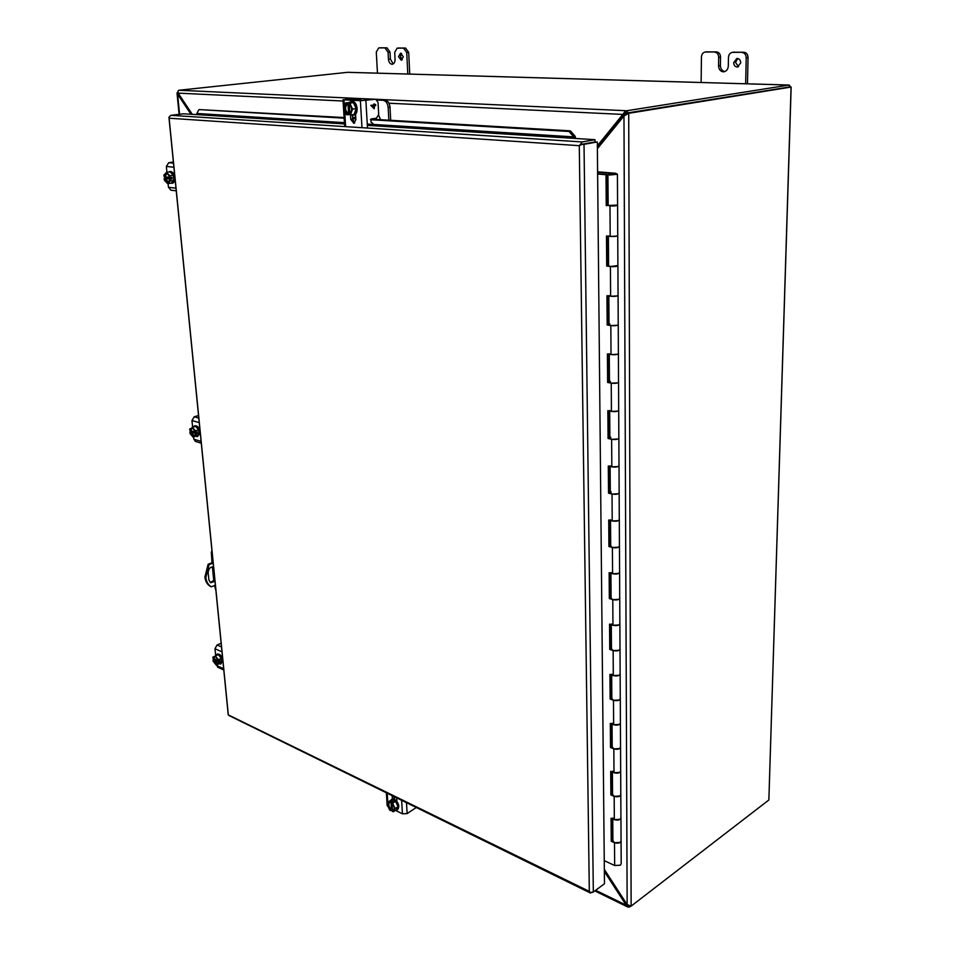 <?xml version="1.0" encoding="UTF-8"?>
<svg xmlns="http://www.w3.org/2000/svg" width="955" height="955" viewBox="0 0 955 955"><rect width="100%" height="100%" fill="white"/><g stroke="black" fill="none" stroke-linecap="round" stroke-linejoin="round"><path stroke-width="1.43" d="M610.376 174.24L615.569 174.323L610.376 174.24M376.819 99.702L384.937 100.048C387.802 100.597 389.497 102.985 390.01 107.199L390.702 120.294M388.84 120.187L388.16 107.438L390.01 107.199M377.13 100.012L383.074 100.287C385.951 100.836 387.646 103.224 388.16 107.438M354.03 100.072L360.835 99.045L356.824 98.759M357.194 99.093L352.3 99.989M378.669 115.316L380.591 119.709M211.95 550.677L211.318 552.288L211.986 562.782M212.392 566.816L213.825 581.213M214.469 585.546L215.902 590.512M616.799 236.136L617.754 235.539C616.978 236.374 614.459 236.661 610.197 236.422L616.799 236.136M608.156 205.313L609.982 205.922C614.268 206.125 616.799 205.838 617.587 205.098L606.246 205.552L605.995 174.705L597.627 174.025M617.145 295.954L618.088 295.25C617.312 296.241 614.829 296.575 610.627 296.253L617.145 295.954M608.61 265.765L610.412 266.529C614.638 266.815 617.145 266.505 617.921 265.586L610.412 266.529L606.712 266.039L606.485 235.992L610.197 236.422L608.383 235.861M617.467 354.269L618.398 353.457C617.646 354.603 615.187 354.962 611.033 354.568L617.467 354.269M609.051 324.676L610.83 325.595C615.008 325.953 617.479 325.607 618.243 324.545L617.312 325.297L610.83 325.595L607.177 324.987L606.95 295.704L610.627 296.253L608.836 295.572M617.789 411.116L618.709 410.208C617.969 411.486 615.533 411.892 611.439 411.414L617.789 411.116M609.481 382.119L611.236 383.17C615.366 383.612 617.801 383.23 618.553 382.012L617.634 382.871L611.236 383.17L607.631 382.454L607.416 353.899L611.033 354.568L609.266 353.756M618.112 466.565L619.019 465.563C618.279 466.971 615.88 467.413 611.833 466.864L618.112 466.565M609.899 438.118L611.63 439.312C615.712 439.825 618.124 439.407 618.864 438.058L617.957 439.014L611.63 439.312L608.072 438.488L607.858 410.65L611.439 411.414L609.696 410.495M618.41 520.654L619.306 519.568C618.577 521.108 616.214 521.573 612.215 520.952L618.41 520.654M610.305 492.756L612.024 494.069C616.047 494.654 618.434 494.213 619.162 492.732L618.267 493.771L612.024 494.069L608.514 493.15L608.299 465.992L611.833 466.864L610.114 465.837M618.721 573.442L619.604 572.26C618.876 573.931 616.536 574.421 612.585 573.74L618.721 573.442M610.711 546.069L612.406 547.502C616.381 548.158 618.733 547.681 619.461 546.069L618.565 547.203L612.406 547.502L608.932 546.487L608.717 519.986L612.215 520.952L610.508 519.83M619.007 624.964L619.879 623.711C619.174 625.489 616.858 626.003 612.955 625.262L619.007 624.964M611.093 598.105L612.776 599.656C616.703 600.373 619.019 599.859 619.735 598.14L618.864 599.358L612.776 599.656L609.338 598.558L609.135 572.678L612.585 573.74L610.902 572.511M619.294 675.28L620.153 673.943C619.449 675.842 617.169 676.379 613.313 675.579L619.294 675.28M611.475 648.923L613.134 650.57C617.014 651.346 619.306 650.809 620.022 648.982L619.15 650.271L613.134 650.57L609.744 649.388L609.541 624.116L612.955 625.262L611.296 623.949M619.568 724.415L620.428 723.019C619.735 725.012 617.479 725.573 613.659 724.726L619.568 724.415M611.845 698.535L613.48 700.29C617.324 701.125 619.592 700.564 620.284 698.63L619.437 699.991L613.48 700.29L610.138 699.024L609.935 674.349L613.313 675.579L611.666 674.17M619.843 772.428L620.69 770.96C619.998 773.049 617.778 773.646 613.993 772.726L619.843 772.428M612.215 747.013L613.826 748.863C617.622 749.747 619.867 749.174 620.559 747.132L619.711 748.565L613.826 748.863L610.52 747.526L610.329 723.413L613.659 724.726L612.036 723.233M620.105 819.354L620.941 817.814C620.261 819.999 618.064 820.608 614.328 819.653L620.105 819.354M612.561 794.381L614.172 796.327C617.921 797.258 620.129 796.661 620.81 794.524L619.974 796.028L614.172 796.327L610.89 794.918L610.699 771.354L613.993 772.726L612.394 771.163M621.072 841.2L621.192 863.618L620.368 865.206L614.662 865.517L604.252 860.634M612.907 840.675L614.495 842.716C618.207 843.695 620.392 843.074 621.072 840.842L620.237 842.405L614.495 842.716L611.248 841.236L611.069 818.208L614.328 819.653L612.74 818.005M608.156 205.373L607.368 205.289L607.141 174.478L597.627 173.703M608.61 265.836L607.834 265.729L607.607 236.124M609.051 324.76L608.287 324.628L608.06 295.871M609.481 382.203L608.717 382.06L608.514 354.102M609.899 438.226L609.147 438.058L608.944 410.877M610.305 492.876L609.565 492.685L609.362 466.255M610.711 546.2L609.97 545.985L609.779 520.272M611.093 598.248L610.376 598.009L610.185 573M611.475 649.054L610.758 648.815L610.579 624.463M611.845 698.69L611.14 698.427L610.961 674.719M612.215 747.168L611.51 746.894L611.331 723.818M612.561 794.548L611.868 794.25L611.701 771.771M612.907 840.854L612.227 840.543L612.06 818.638M607.141 174.478L605.995 174.705M607.368 205.289L606.246 205.552M607.834 265.729L606.712 266.039M608.287 324.628L607.177 324.987M609.111 324.581L610.006 324.091M608.717 382.06L607.631 382.454M609.541 382L610.424 381.439M609.147 438.058L608.072 438.488M609.959 437.987L610.83 437.378M609.565 492.685L608.514 493.15M610.364 492.613L611.224 491.944M609.97 545.985L608.932 546.487M610.376 598.009L609.338 598.558M610.758 648.815L609.744 649.388M611.14 698.427L610.138 699.024M611.51 746.894L610.52 747.526M611.868 794.25L610.89 794.918M612.227 840.543L611.248 841.236M582.204 144.229L595.025 141.949L595.001 139.693L573.967 138.368L573.788 136.887L575.149 136.267L575.602 138.463M344.134 118.169L198.938 109.574L196.276 114.588L183.635 113.8L170.85 115.328L582.228 141.949L595.001 139.693M582.252 144.217L579.279 145.673L580.258 144.575L597.317 141.961L584.018 144.336L593.33 891.994L604.479 883.757L597.317 141.961M589.319 891.397L590.178 892.495L589.319 891.397L228.329 714.901L169.035 117.322L169.513 118.241L579.279 145.673L589.319 891.397M592.506 892.4L590.178 892.495L593.33 891.994M228.209 714.531L229.021 715.534M582.228 141.949L580.258 144.575L584.018 144.336M170.85 115.328L169.071 117.178M198.938 109.574L344.098 117.561M352.55 118.05L355.797 118.241M370.874 119.136L570.398 130.859L575.149 136.267M367.257 124.055L573.788 136.887L569.037 131.468L570.398 130.859M569.037 131.468L370.456 119.721M355.833 118.862L352.586 118.671M791.11 87.49L789.164 87.036L789.069 85.043L626.766 110.744L626.766 113.036L622.791 114.421L624.94 111.604L626.766 110.744L375.781 99.272M789.475 85.353L790.43 86.881M347.942 72.329L789.069 85.043M791.074 87.036L768.859 799.992L631.124 906.116L628.712 113.311L790.728 87.108M791.146 87.466L768.859 799.992M353.935 98.269L178.895 90.259L347.62 72.317M629.5 906.116L629.5 907.047L630.73 906.247M178.812 94.103L177.045 93.387L177.857 92.134M178.895 90.259L178.036 90.94L178.167 93.136L343.06 101.027M625.883 114.791L627.542 112.941L789.045 87.048M626.91 113.227L628.712 113.311L623.973 115.973L627.149 904.612L631.124 906.116M627.53 110.649L627.542 112.941L789.009 87.06M629.5 907.047L627.578 906.916L626.182 905.173L627.077 904.492M179.564 114.29L177.618 94.223L190.94 114.254M629.345 113.024L626.766 113.036M192.289 114.337L178.167 93.136M388.971 103.224L622.791 114.421L597.352 145.805M627.149 904.612L604.336 869.432M597.376 148.705L623.973 115.973M604.36 871.521L626.182 905.173L595.645 890.275M597.364 147.213L624.164 114.194M394.331 808.455L393.424 810.365L391.92 810.795L393.162 811.81L396.146 810.043L398.032 806.772L395.621 801.364L392.111 799.622L389.103 801.376L387.252 804.659L389.64 810.055L390.846 810.652L392.541 809.792M395.621 801.364L392.624 803.119L391.407 802.51L392.994 801.591L389.103 801.376M398.032 806.772L395.036 808.539L392.624 803.119M393.162 811.81L395.036 808.539M390.846 810.652L390.822 810.246C387.252 805.925 387.097 803.31 390.344 802.379L390.308 801.973M390.822 810.246L391.478 809.649L391.013 802.2L390.344 802.379M391.896 801.054L391.956 802.2M392.039 803.501L392.421 809.733M392.075 810.485L392.171 803.621M391.407 802.51L391.478 803.036C394.26 805.96 394.904 808.396 393.424 810.365M391.443 802.928C395.024 807.262 395.179 809.876 391.92 810.795M391.478 809.649C388.876 807.094 388.208 804.707 389.437 802.498M393.651 810.198L392.577 810.198M397.316 809.721L397.71 809.542C399.823 806.271 398.772 802.88 394.57 799.347L391.717 799.502M390.5 800.565L391.323 799.669L393.818 799.789C398.032 803.31 399.083 806.712 396.97 809.983L395.788 810.258M395.561 810.389L402.449 813.827L407.128 813.576L406.496 802.689M396.683 797.867L396.886 801.341M392.35 799.108L392.135 795.634M416.296 807.5L407.128 813.576M388.076 806.641L387.157 805.387M393.818 796.458L393.973 799.108M597.603 172.115L614.841 173.559L615.569 174.323L609.779 174.526L614.34 173.762L607.929 174.598L609.768 175.016L617.419 174.252L615.617 173.249L597.603 171.852M617.587 205.098L617.419 174.359M620.917 817.695L620.81 794.858M620.666 770.84L620.559 747.455M620.69 771.294L620.786 794.405M620.404 722.911L620.296 698.941M620.428 723.341L620.535 747.013M620.129 673.848L620.022 649.269M620.153 674.254L620.261 698.523M619.855 623.615L619.747 598.415M619.879 623.997L619.998 648.875M619.568 572.176L619.461 546.332M619.604 572.534L619.711 598.045M619.282 519.484L619.162 492.959M619.317 519.807L619.425 545.985M618.995 465.491L618.864 438.273M619.019 465.789L619.138 492.649M618.685 410.137L618.565 382.203M618.709 410.411L618.84 437.987M618.374 353.398L618.243 324.712M618.398 353.637L618.53 381.952M618.064 295.202L617.921 265.729M618.088 295.405L618.219 324.485M617.73 235.491L617.599 205.218M617.754 235.67L617.897 265.538M353.374 102.567L348.42 103.522C352.538 107.33 352.753 110.923 349.076 114.302L350.485 114.946L354.09 114.469L356.167 108.655L353.374 102.567L345.758 102.83L343.705 108.655L346.498 114.719L349.1 114.636M355.558 114.146L355.881 119.65L353.875 123.35L350.736 119.351L350.461 114.946L352.562 109.121L356.167 108.655M348.384 102.961L345.758 102.83M352.562 109.121L349.757 103.021M351.691 110.684L349.076 114.302M349.255 104.107L349.852 113.764M348.42 103.522L351.082 106.256M347.381 103.713L347.978 103.641L348.611 113.848L348.014 113.92C344.158 110.338 343.955 106.936 347.381 103.713L347.131 102.889M347.871 114.791L348.014 113.92M349.112 104.011L349.709 113.836M347.835 114.23C343.728 110.446 343.514 106.853 347.166 103.462M348.611 113.848C344.755 110.255 344.552 106.853 347.978 103.641M353.159 115.197L353.613 115.173C359.116 114.815 357.743 101.302 352.204 101.385L351.237 101.505M348.945 102.424L351.309 101.505C356.848 101.409 358.221 114.934 352.717 115.292L350.736 114.91M361.969 127.564L360.381 100.693L342.988 99.774L354.317 98.305M374.217 99.225L362.267 100.466L345.531 99.642L355.797 98.353L357.397 99.344M360.381 100.693L375.745 99.26L378.037 102.424L378.693 114.433L376.449 118.193L371.376 118.898L370.91 122.025L372.928 123.493M352.383 115.316L352.61 119.089L354.771 122.944M373.918 104.011L375.697 104.716L375.745 105.563L374.575 105.719L374.193 108.81L370.791 105.348L373.978 104.943L373.918 104.011M352.514 117.596L355.738 117.155M374.515 104.871L374.456 103.94M374.575 105.719L374.193 108.798M375.685 104.716L375.733 105.563L374.563 105.719M374.145 107.975L371.817 106.077L374.026 105.79L374.145 107.975L371.793 106.077L374.026 105.79M214.612 658.771L213.072 659.893L213.216 661.302L216.248 665.074L221.811 662.507L221.405 658.389L218.349 654.617L212.798 657.183L213.204 658.723C214.481 655.476 216.164 656.24 218.253 661.027L218.373 659.726L215.329 655.942M221.405 658.389L218.373 659.726M221.811 662.507L218.791 663.856L218.647 662.436L220.235 661.731L220.104 660.442L218.516 661.147M216.248 665.074L218.791 663.856M218.038 660.323L213.502 658.711L214.421 656.813C215.842 656.622 217.095 658.007 218.206 660.979L218.253 661.027M218.325 662.877L217.501 664.059C215.83 664.25 214.541 662.901 213.634 660L213.072 659.893M213.634 660L218.922 661.958L217.501 664.059M214.66 659.189L218.158 660.788M218.731 661.051L220.235 661.731M218.385 662.316C217.095 665.539 215.412 664.776 213.335 660.012M214.004 658.484L214.672 656.742M217.728 663.916L214.135 659.774M220.868 664L222.813 660.323C221.835 656.001 220.08 653.912 217.525 654.032L216.773 654.354C219.328 654.235 221.083 656.336 222.061 660.657L220.868 664L219.101 663.809M221.99 651.871L214.971 648.732L215.687 655.787L216.773 654.354M216.606 664.919L217.883 667.282M214.971 648.732L217.083 644.995L221.13 643.24M191.561 430.789L191.645 431.612L189.95 432.126L190.105 433.689L193.268 437.318L199.106 434.43L198.652 429.846L195.477 426.217L189.639 429.117L190.069 430.777C191.358 426.837 193.101 427.351 195.298 432.317L195.417 430.824L192.242 427.183M198.652 429.846L195.417 430.824M199.106 434.43L195.882 435.408L195.727 433.833L197.422 433.319L197.279 431.887L195.584 432.4M193.268 437.318L195.882 435.408M195.154 431.851L190.391 430.765L191.692 428.246C193.197 428.103 194.39 429.452 195.262 432.293L195.298 432.317M195.321 434.8L194.187 436.16C192.552 436.268 191.334 434.955 190.534 432.185L189.95 432.126M190.534 432.185L196.026 433.498L194.187 436.16M191.645 431.612L197.422 433.319M195.453 433.749C194.151 437.677 192.409 437.163 190.224 432.197M190.928 430.598L191.955 428.198M194.438 436.053L191.072 432.03M197.661 436.542L200.156 432.03C199.32 427.84 197.649 425.751 195.13 425.763L194.331 426.014C196.837 425.99 198.521 428.079 199.356 432.269L197.661 436.542L196.217 436.423M193.22 426.897L194.331 426.014M199.237 422.635L191.967 420.546L192.624 427.076M193.65 437.211L193.853 439.205L195.608 441.461M200.466 434.991L199.858 434.812M199.273 428.902L199.882 429.082M191.967 420.546L194.211 416.786L198.533 415.509M165.872 176.878L166.003 178.191L164.188 178.466L164.367 180.22L167.674 183.658L171.124 183.109L173.822 180.364L173.309 175.243L169.99 171.816L166.528 172.342L163.854 175.123L164.308 176.902C165.609 172.127 167.423 172.33 169.739 177.511L169.847 175.78L166.528 172.342M173.309 175.243L169.847 175.78M173.822 180.364L170.36 180.901L170.181 179.146L171.996 178.86L171.84 177.26L170.026 177.546M167.674 183.658L170.36 180.901M169.644 177.296L164.642 176.89L166.457 173.571C167.101 172.807 168.175 174.12 169.692 177.499L169.739 177.511M169.632 180.913L168.14 182.369L164.188 178.466M164.809 178.49L169.847 179.098C168.581 183.873 166.779 183.67 164.475 178.501M170.181 179.146L168.14 182.369M166.003 178.191L171.996 178.86M165.215 176.806L166.743 173.559M168.414 182.298L165.382 178.394M172.115 183.193L172.545 183.181C174.288 182.656 175.087 180.841 174.908 177.726C174.216 173.715 172.688 171.637 170.312 171.482L169.894 171.59M168.498 172.043L169.453 171.613C171.828 171.757 173.356 173.846 174.061 177.857C174.228 180.972 173.44 182.799 171.697 183.312L170.611 183.193M173.894 167.232L166.349 166.445L166.934 172.27M168.08 183.599L168.45 187.287L170.969 190.188M175.266 181.02L174.634 180.949M173.977 174.359L174.61 174.419M166.349 166.445L168.737 162.684L173.38 162.004M733.655 62.672L736.854 58.458C739.23 58.494 740.519 59.938 740.746 62.791L737.57 66.993C735.195 66.969 733.894 65.525 733.655 62.672M738.478 66.719L735.505 62.421L737.797 58.494M724.893 71.553C722.099 70.98 720.619 68.975 720.416 65.549L720.548 57.061C720.345 53.958 718.984 52.239 716.465 51.892L706.593 51.892M747.479 83.825L748.052 57.467C747.861 54.328 746.464 52.585 743.873 52.239L733.691 52.239M716.465 51.892L705.172 52.036C702.904 52.549 701.662 54.208 701.436 57.025L701.137 82.488M714.603 52.119C717.121 52.465 718.482 54.184 718.697 57.288L718.554 65.799L720.416 65.549M743.873 52.239L732.306 52.382C729.99 52.907 728.701 54.59 728.462 57.443L728.307 65.991C728.044 69.238 726.588 71.159 723.974 71.78L723.317 71.828C720.38 71.398 718.793 69.393 718.554 65.799M742.023 52.465C744.614 52.812 746.01 54.566 746.213 57.718L748.052 57.467M745.652 83.777L746.213 57.718M213.18 563.056L209.097 564.62L205.85 577.441C206.376 581.834 208.202 584.949 211.318 586.8L215.376 585.188M213.108 562.352L208.142 564.25L204.895 577.059C205.432 581.452 207.247 584.567 210.375 586.418L211.318 586.8M214.994 581.332L210.554 582.729L208.894 579.971L208.178 572.809C208.5 568.75 210.291 566.793 213.562 566.936M210.351 582.61L214.827 579.721M208.142 564.25L209.097 564.62M398.51 56.667L400.551 53.182L403.32 56.751L401.291 60.237L398.51 56.667M402.222 59.831L400.455 56.476L401.554 53.396M393.221 63.925L390.38 59.091L390.01 52.083L386.954 47.822L380.436 47.786M409.743 74.096L408.692 52.358L405.577 48.06L398.904 48.013M386.954 47.822L378.681 47.941L376.294 52.083L377.464 73.165M384.996 48.013L388.064 52.262L388.434 59.294L390.38 59.091M405.577 48.06L397.149 48.168L394.702 52.37L395.06 59.425C395.036 62.206 394.117 63.818 392.278 64.248L391.992 64.26C389.974 63.913 388.781 62.266 388.434 59.294M403.619 48.239L406.735 52.549L408.692 52.358M407.785 74.036L406.735 52.549M619.437 121.56L618.243 121.5M619.688 121.249L618.482 121.19M384.937 100.048L383.074 100.287M359.689 99.356L359.749 100.347M394.594 799.359L394.439 796.757M610.197 236.422L609.982 205.922M610.627 296.253L610.412 266.529M611.033 354.568L610.83 325.595M611.439 411.414L611.236 383.17M611.833 466.864L611.63 439.312M612.215 520.952L612.024 494.069M612.585 573.74L612.406 547.502M612.955 625.262L612.776 599.656M613.313 675.579L613.134 650.57M613.659 724.726L613.48 700.29M613.993 772.726L613.826 748.863M614.328 819.653L614.172 796.327M614.662 865.517L614.495 842.716M573.967 138.368L367.329 125.356M344.492 123.923L196.276 114.588M197.387 113.514L344.421 122.646M373.835 99.177L355.833 98.353M178.036 92.766L177.093 92.79M625.764 113.299L624.94 111.604M626.325 114.039L626.946 114.23M628.521 905.674L627.984 907.119M390.977 809.936C388.231 807.118 387.635 804.683 389.186 802.618L390.356 802.451M402.449 813.827L401.649 800.302M387.241 793.223L387.873 803.549M343.979 99.929L344.397 106.674M344.648 110.708L345.638 126.502M355.451 98.365L353.72 98.281M375.399 99.272L373.632 99.189M367.448 127.325L365.884 100.466M352.61 119.089L350.736 119.351M214.421 656.813L215.83 657.016M216.666 665.539L223.661 668.763M221.5 646.953L217.083 644.995M191.692 428.246L193.411 428.747M193.853 439.205L201.099 441.389M198.783 418.087L194.211 416.786M166.457 173.571L168.402 174.502M168.45 187.287L175.971 188.183M173.488 163.162L168.737 162.684M705.614 52.012L707.476 51.785M718.697 57.288L720.548 57.061M732.783 52.358L734.634 52.119M378.872 47.929L380.83 47.75M388.064 52.262L390.01 52.083M397.352 48.168L399.309 47.977M360.918 100.394L360.847 99.093M590.56 893.068L228.782 715.426M228.221 714.686L168.94 117.286M347.799 72.305L789.2 85.031M179.086 114.337L177.045 93.387M627.578 906.916L594.81 890.908M396.038 800.397L396.803 799.944M390.404 802.51L389.186 802.618M392.063 799.24L391.323 799.669M397.71 809.542L396.97 809.983M387.169 805.662L386.369 792.793M620.941 818.16L621.072 840.842M607.929 174.598L608.156 205.432M612.752 818.948L612.907 841.033M612.394 772.058L612.561 794.727M612.036 724.093L612.215 747.335M611.666 674.982L611.845 698.845M611.296 624.713L611.475 649.209M610.913 573.227L611.105 598.391M610.52 520.487L610.711 546.332M610.114 466.434L610.317 492.995M609.696 411.044L609.899 438.333M609.278 354.245L609.481 382.31M608.836 295.978L609.051 324.855M608.395 236.207L608.61 265.908M349.244 113.991C352.598 110.816 352.371 107.414 348.563 103.773M353.613 115.173L352.717 115.292M351.691 101.409L350.795 101.517M344.648 126.323L342.988 99.774M373.978 99.189L375.649 99.26M355.702 98.353L354.066 98.269M223.792 670.004L217.573 667.139M201.278 443.18L195.286 441.365M170.312 171.482L169.453 171.613M172.545 183.181L171.697 183.312M176.233 190.833L170.766 190.164M705.172 52.036L707.034 51.809M732.306 52.382L734.168 52.143M378.681 47.941L380.627 47.762M397.149 48.168L399.106 47.989"/></g></svg>
